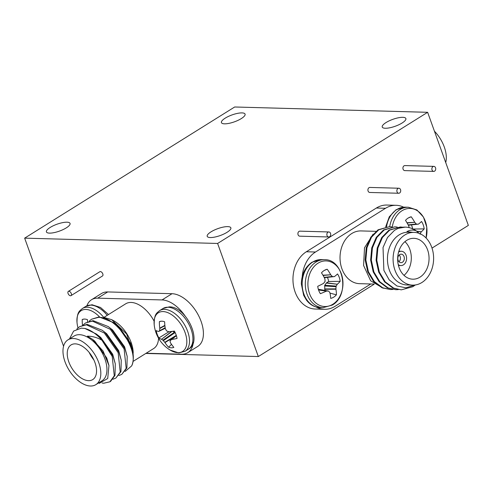 <?xml version="1.0" encoding="UTF-8"?>
<svg xmlns="http://www.w3.org/2000/svg" width="493" height="493" viewBox="0 0 493 493"><rect width="100%" height="100%" fill="white"/><g stroke="black" fill="none" stroke-linecap="round" stroke-linejoin="round"><path stroke-width="0.74" d="M68.071 293.471A2.514 1.436 -122 0 0 71.01 295.646A2.514 1.436 -122 0 0 71.288 293.557A2.514 1.436 -122 0 0 68.348 291.381A2.514 1.436 -122 0 0 68.071 293.471M71.01 295.646L102.513 275.975A2.514 1.436 -122 0 0 102.79 273.886A2.514 1.436 -122 0 0 99.851 271.711L68.348 291.381M434.604 171.151A2.514 1.929 91.6 0 0 435.683 168.353A2.514 1.929 91.6 0 0 433.858 166.375A2.514 1.929 91.6 0 0 432.977 166.628A2.514 1.929 91.6 0 0 431.899 169.419A2.514 1.929 91.6 0 0 433.723 171.398A2.514 1.929 91.6 0 0 434.604 171.151M433.858 166.375L404.913 165.58A2.514 1.929 91.6 0 0 404.032 165.827A2.514 1.929 91.6 0 0 402.954 168.624A2.514 1.929 91.6 0 0 404.778 170.603L433.723 171.398M399.601 193.009A2.514 1.929 91.6 0 0 400.68 190.212A2.514 1.929 91.6 0 0 398.855 188.234A2.514 1.929 91.6 0 0 397.968 188.486A2.514 1.929 91.6 0 0 396.896 191.278A2.514 1.929 91.6 0 0 398.714 193.256A2.514 1.929 91.6 0 0 399.601 193.009M398.855 188.234L369.91 187.439A2.514 1.929 91.6 0 0 369.029 187.685A2.514 1.929 91.6 0 0 367.951 190.483A2.514 1.929 91.6 0 0 369.775 192.461L398.714 193.256M329.589 236.726A2.514 1.929 91.6 0 0 330.667 233.929A2.514 1.929 91.6 0 0 328.843 231.95A2.514 1.929 91.6 0 0 327.962 232.203A2.514 1.929 91.6 0 0 326.884 234.995A2.514 1.929 91.6 0 0 328.708 236.973A2.514 1.929 91.6 0 0 329.589 236.726M328.843 231.95L299.904 231.155A2.514 1.929 91.6 0 0 299.017 231.402A2.514 1.929 91.6 0 0 297.938 234.2A2.514 1.929 91.6 0 0 299.762 236.178L328.708 236.973M49.479 233.121A12.559 3.654 160.2 0 1 46.416 231.913A12.559 3.654 160.2 0 1 53.349 225.732A12.559 3.654 160.2 0 1 66.98 222.195A12.559 3.654 160.2 0 1 70.049 223.403A12.559 3.654 160.2 0 1 63.116 229.584A12.559 3.654 160.2 0 1 49.479 233.121M224.506 123.829A12.559 3.654 160.2 0 1 221.437 122.621A12.559 3.654 160.2 0 1 228.37 116.44A12.559 3.654 160.2 0 1 242.008 112.903A12.559 3.654 160.2 0 1 245.076 114.111A12.559 3.654 160.2 0 1 238.137 120.292A12.559 3.654 160.2 0 1 224.506 123.829M385.304 128.254A12.559 3.654 160.2 0 1 382.235 127.046A12.559 3.654 160.2 0 1 389.168 120.865A12.559 3.654 160.2 0 1 402.806 117.328A12.559 3.654 160.2 0 1 405.875 118.536A12.559 3.654 160.2 0 1 398.942 124.717A12.559 3.654 160.2 0 1 385.304 128.254M210.283 237.552A12.559 3.654 160.2 0 1 207.214 236.338A12.559 3.654 160.2 0 1 214.147 230.157A12.559 3.654 160.2 0 1 227.784 226.62A12.559 3.654 160.2 0 1 230.853 227.828A12.559 3.654 160.2 0 1 223.914 234.009A12.559 3.654 160.2 0 1 210.283 237.552M374.224 284.171L258.326 356.544L145.811 353.444M258.326 356.544L217.61 243.456L24.65 238.144L234.674 106.993L427.634 112.305L468.35 225.393L432.01 248.09M63.566 346.24L24.65 238.144M427.634 112.305L217.61 243.456M419.974 277.158A20.441 15.702 -88.4 0 1 412.789 279.186A20.441 15.702 -88.4 0 1 397.962 263.108A20.441 15.702 -88.4 0 1 406.725 240.356A20.441 15.702 -88.4 0 1 413.917 238.322A20.441 15.702 -88.4 0 1 428.744 254.406A20.441 15.702 -88.4 0 1 419.974 277.158M398.584 252.083A7.161 5.503 -88.4 0 1 398.763 251.966A7.161 5.503 -88.4 0 1 401.277 251.257A7.161 5.503 -88.4 0 1 406.478 256.89A7.161 5.503 -88.4 0 1 403.403 264.864A7.161 5.503 -88.4 0 1 400.889 265.579A7.161 5.503 -88.4 0 1 398.239 264.605M402.461 262.239A4.246 3.26 -88.4 0 1 400.969 262.664A4.246 3.26 -88.4 0 1 397.888 259.324A4.246 3.26 -88.4 0 1 399.706 254.598A4.246 3.26 -88.4 0 1 401.197 254.172A4.246 3.26 -88.4 0 1 404.278 257.512A4.246 3.26 -88.4 0 1 402.461 262.239M375.98 231.334L361.012 230.927A26.382 20.262 91.6 0 0 351.737 233.546A26.382 20.262 91.6 0 0 340.423 262.911A26.382 20.262 91.6 0 0 359.563 283.666L374.082 284.067M402.707 227.211L400.316 226.977L389.68 230.114L382.426 237.503L377.878 248.071L376.781 260.218L379.351 272.081L385.255 281.873L393.636 288.091L401.32 289.841L412.77 286.729L415.334 284.966M419.112 233.362L416.32 230.909C413.029 229.584 409.899 229.837 406.941 231.667L412.931 232.351M414.804 285.034L405.905 287.82L396.908 285.983L389.18 279.858L383.881 270.398L383.024 247.541L387.492 237.503L394.449 230.354L398.171 228.339L405.234 227.119M398.171 228.339A31.404 24.126 -88.4 0 1 405.369 227.119A31.404 24.126 -88.4 0 1 416.32 230.909M401.32 289.841L392.964 288.072L384.577 281.854L378.673 272.062L376.104 260.193L377.2 248.053L381.748 237.484L389.008 230.095L400.316 226.977M397.235 227.063L394.844 226.829L384.213 229.96L376.96 237.349L372.412 247.924L371.309 260.064L373.885 271.933L379.783 281.719L388.17 287.943L395.854 289.693L398.252 289.613M395.854 289.693L387.498 287.924L379.111 281.7L373.207 271.914L370.637 260.045L371.734 247.905L376.282 237.33L383.542 229.941L394.844 226.829M391.769 226.909L389.378 226.681L378.747 229.812L371.494 237.201L366.94 247.769L365.843 259.916L368.413 271.785L374.316 281.571L382.704 287.789L390.382 289.539L392.785 289.459M390.382 289.539L382.026 287.77L373.639 281.552L367.741 271.766L365.165 259.897L366.268 247.751L370.816 237.182L378.069 229.793L389.378 226.681M412.629 285.127L406.996 284.972A26.382 20.262 -88.4 0 1 387.855 264.217A26.382 20.262 -88.4 0 1 399.176 234.853A26.382 20.262 -88.4 0 1 408.45 232.228L414.077 232.388A26.382 20.262 -88.4 0 1 433.218 253.143A26.382 20.262 -88.4 0 1 421.903 282.501A26.382 20.262 -88.4 0 1 412.629 285.127A26.382 20.262 -88.4 0 1 393.488 264.371A26.382 20.262 -88.4 0 1 404.802 235.007A26.382 20.262 -88.4 0 1 414.077 232.388M316.025 306.96A30.147 23.159 91.6 0 0 324.456 309.29A30.147 23.159 91.6 0 0 335.055 306.295L370.798 283.974M403.693 207.189A30.147 23.159 91.6 0 0 396.119 205.298L386.956 205.045A30.147 23.159 91.6 0 0 376.356 208.04L306.344 251.763A30.147 23.159 91.6 0 0 295.116 292.016A30.147 23.159 91.6 0 0 315.286 309.037L324.456 309.29M396.119 205.298A30.147 23.159 91.6 0 0 385.52 208.292L315.514 252.009A30.147 23.159 91.6 0 0 302.234 276.579M373.115 234.144L364.524 247.769L363.587 265.487L370.662 280.782L383.246 288.263M399.207 254.986A4.246 3.26 -88.4 0 1 399.022 261.746M404.944 241.656A20.441 15.702 -88.4 0 1 404.013 275.365M416.659 231.168L421.324 231.772A33.616 11.986 -16.6 0 0 424.19 228.869A14.784 11.357 91.6 0 0 423.265 224.925A14.784 11.357 91.6 0 0 421.533 221.486A33.616 7.487 157.1 0 1 418.545 224.056L418.335 224.136A33.401 0.561 174.9 0 0 416.856 224.241L408.315 225.159M412.604 228.783A11.123 8.547 91.6 0 0 411.975 226.281A11.123 8.547 91.6 0 0 411.384 224.9M426.118 238.027A22.82 17.532 91.6 0 0 421.084 213.968A22.82 17.532 91.6 0 0 402.048 210.714A22.82 17.532 91.6 0 0 392.292 226.86M406.965 222.731L414.749 222.325A33.616 21.359 -124.3 0 0 411.217 216.784A14.784 11.357 91.6 0 0 409.701 217.265A14.784 11.357 91.6 0 0 408.173 218.048A14.784 11.357 91.6 0 0 405.511 220.353A33.616 16.854 60.1 0 1 408.777 226.059L408.882 226.392A33.401 18.999 86.1 0 1 409.017 227.581M414.749 222.325L407.119 223.002M408.179 224.907L416.369 224.019A33.401 16.072 -148.2 0 0 414.958 222.596M416.369 224.019L416.856 224.241M408.352 225.233L418.545 224.056M421.324 231.772L417.016 231.445M419.685 233.583L420.233 233.62A33.401 18.438 -37.5 0 0 421.158 231.987M420.233 233.62L420.054 234.255M408.358 217.937L411.217 216.784M412.647 229.06L424.19 228.869M329.996 293.119L336.417 294.826A33.616 21.359 -124.3 0 0 335.93 289.2L324.739 289.274L324.751 285.293L326.539 282.828L328.634 281.521L340.182 281.324A14.784 11.357 91.6 0 0 339.258 277.386A14.784 11.357 91.6 0 0 337.526 273.948A33.616 7.487 157.1 0 1 334.531 276.518L334.322 276.598A33.401 0.561 174.9 0 0 332.843 276.702L324.302 277.621M328.788 291.246L328.301 291.024L328.788 291.246A33.401 11.598 37.7 0 1 329.842 292.657L329.953 292.928A33.616 16.854 60.1 0 1 330.704 298.388A14.784 11.357 91.6 0 0 333.749 297.131A14.784 11.357 91.6 0 0 336.417 294.826M328.634 281.521A11.123 8.547 91.6 0 0 327.962 278.736A11.123 8.547 91.6 0 0 327.37 277.362M332.83 304.267A22.82 17.532 91.6 0 0 341.335 273.794A22.82 17.532 91.6 0 0 318.04 263.176A22.82 17.532 91.6 0 0 309.536 293.649A22.82 17.532 91.6 0 0 332.83 304.267M318.521 289.859L326.465 291.123A33.401 3.907 1.3 0 0 328.301 291.024L318.342 289.292M326.465 291.123L318.564 289.995M322.952 275.193L330.741 274.786A33.616 21.359 -124.3 0 0 327.204 269.246A14.784 11.357 91.6 0 0 325.694 269.72A14.784 11.357 91.6 0 0 324.166 270.509A14.784 11.357 91.6 0 0 321.498 272.814A33.616 16.854 60.1 0 1 324.764 278.514L324.869 278.853A33.401 18.999 86.1 0 1 325.103 281.01L324.924 281.645A33.401 13.964 137 0 1 323.636 283.272L323.383 283.481A33.616 7.487 157.1 0 1 317.732 286.31A14.784 11.357 91.6 0 0 320.388 293.686A33.616 11.986 -16.6 0 0 326.163 291.197M330.741 274.786L323.112 275.464M324.166 277.368L332.362 276.481A33.401 16.072 -148.2 0 0 330.945 275.057M332.362 276.481L332.843 276.702M324.339 277.695L334.531 276.518M326.539 282.828L337.311 284.233A33.616 11.986 -16.6 0 0 340.182 281.324M337.311 284.233L326.323 283.037M324.751 285.293L336.22 286.082A33.401 18.438 -37.5 0 0 337.15 284.449M336.22 286.082L336.047 286.716L324.579 285.922M324.677 288.941L335.918 288.867A33.401 23.473 -94.7 0 0 336.047 286.716M335.918 288.867L335.93 289.2M324.345 270.398L327.204 269.246M325.17 290.463L324.739 289.274M445.721 162.53A26.382 15.049 -122 0 0 434.438 131.193M93.886 359.958A20.441 11.659 58 0 1 89.227 352.501M88.518 380.658A20.441 11.659 58 0 1 70.222 365.214A20.441 11.659 58 0 1 71.072 344.921A20.441 11.659 58 0 1 75.269 343.861A20.441 11.659 58 0 1 93.571 359.305A20.441 11.659 58 0 1 92.721 379.598A20.441 11.659 58 0 1 88.518 380.658M133.209 353.173L126.639 334.032L111.701 319.686L113.088 320.407A26.382 15.049 58 0 1 133.19 352.6M132.993 361.449L153.625 348.569A26.382 15.049 -122 0 0 158.561 338.216M154.112 321.171A26.382 15.049 -122 0 0 131.101 302.443A26.382 15.049 -122 0 0 125.678 303.817L104.06 317.313M111.701 319.686L103.512 317.282M91.507 319.236L99.038 316.925L114.179 322.847L116.977 325.133L130.805 344.823L132.937 351.601L133.295 356.796A31.404 17.914 58 0 1 131.662 365.892C139.445 351.361 116.44 315.988 98.304 317.387L91.507 319.236L89.116 321.208M131.594 346.93A31.404 17.914 58 0 1 133.295 356.796M125.142 371.457L131.662 365.892M102.119 383.024L103.783 383.221L109.896 381.798L114.271 375.795L112.219 356.427L101.891 340.182C97.041 337.477 92.203 336.14 87.378 336.183L92.431 339.246L103.105 351.084L108.959 365.541L107.714 378.501L99.204 383.381M69.482 338.913L73.636 331.05L81.296 328.141L84.882 328.474L96.326 333.995L99.124 336.281L112.952 355.971L115.288 363.828L115.005 375.333L110.629 381.342M84.882 328.474A31.404 17.914 58 0 1 101.891 340.182M112.959 379.259L115.849 378.082L120.218 372.079L118.166 352.711L104.337 333.028L86.398 324.819L79.601 326.668L76.883 329.01M79.601 326.668L87.138 324.357L102.279 330.279L105.077 332.565L118.905 352.255L121.241 360.112L120.958 371.617L115.849 378.082M118.905 375.543L121.796 374.366L126.171 368.363L124.119 348.995L110.29 329.312L92.351 321.103L85.554 322.952L83.163 324.924M85.554 322.952L93.091 320.641L108.226 326.563L111.024 328.849L124.852 348.539L127.194 356.396L126.911 367.901L121.796 374.366M67.923 339.88L74.049 336.06A26.382 15.049 58 0 1 79.472 334.685A26.382 15.049 58 0 1 103.092 354.621A26.382 15.049 58 0 1 101.996 380.812L95.87 384.632A26.382 15.049 58 0 1 90.447 386.007A26.382 15.049 58 0 1 66.826 366.071A26.382 15.049 58 0 1 67.923 339.88A26.382 15.049 58 0 1 73.346 338.512A26.382 15.049 58 0 1 96.967 358.442A26.382 15.049 58 0 1 95.87 384.632M146.138 353.241L181.584 354.22A30.147 17.2 -122 0 0 187.784 352.649A30.147 17.2 -122 0 0 193.311 342.339M184.961 315.779A30.147 17.2 -122 0 0 162.043 299.935L97.725 298.166A30.147 17.2 -122 0 0 91.525 299.732A30.147 17.2 -122 0 0 86.928 305.765M187.784 352.649L197.761 346.419A30.147 17.2 -122 0 0 199.012 316.488A30.147 17.2 -122 0 0 172.02 293.705L107.696 291.936A30.147 17.2 -122 0 0 101.503 293.508L91.525 299.732M91.914 356.291A7.161 4.086 58 0 1 91.655 355.872M92.653 339.418L94.785 341.15L106.753 357.98L108.959 365.541M96.326 333.995L100.732 337.434L112.706 354.264L115.288 363.828M102.279 330.279L106.685 333.718L118.659 350.548L121.241 360.112M108.226 326.563L112.638 330.002L124.606 346.832L127.194 356.396M114.179 322.847L118.585 326.286L130.559 343.116L132.937 351.601M175.397 336.312L164.964 342.586A33.616 27.398 95.5 0 0 168.612 347.226A14.784 8.436 -122 0 0 171.422 347.818A14.784 8.436 -122 0 0 173.856 347.368A33.616 24.052 -91.7 0 1 170.449 342.734L170.338 342.469A33.401 18.247 -67.4 0 1 170.042 340.817L170.196 340.398A33.401 0.813 -37.1 0 0 171.385 339.548L176.383 335.634M176.408 335.715L171.626 339.455A33.616 11.407 -24.1 0 0 177.049 338.451A14.784 8.436 -122 0 0 176.087 334.772A14.784 8.436 -122 0 0 174.393 331.068A33.616 8.067 164.3 0 1 168.846 331.734L168.557 331.697A33.401 17.058 -179.6 0 1 166.819 331.019L166.357 330.581A33.401 25.654 -124.7 0 1 165.371 328.658L165.26 328.326A33.616 24.052 -91.7 0 1 164.644 321.793A14.784 8.436 -122 0 0 161.833 321.196A14.784 8.436 -122 0 0 160.262 321.356A14.784 8.436 -122 0 0 159.399 321.646A33.616 27.398 95.5 0 0 159.775 328.172L164.865 325.368M177.856 352.661A22.82 13.021 -122 0 0 185.066 332.516A22.82 13.021 -122 0 0 163.06 311.57A22.82 13.021 -122 0 0 154.186 324.56L154.186 324.56A33.647 33.647 0 0 0 170.11 350.055L170.11 350.055A22.82 13.021 -122 0 0 177.856 352.661M164.964 342.586L164.761 342.315L176.297 335.376M172.76 331.302L174.997 332.633L163.374 340.632A33.401 28.976 54.5 0 0 164.761 342.315M163.374 340.632L162.918 340.201L174.54 332.202M171.983 331.407L161.568 339.276A33.401 20.379 -8.3 0 0 162.918 340.201M161.568 339.276L171.595 331.45M158.598 331.456L158.598 331.456A33.616 8.067 164.3 0 1 156.207 330.569A14.784 8.436 -122 0 0 158.863 337.945A33.616 11.407 -24.1 0 0 161.377 339.172M165.217 328.036L159.541 330.815A33.401 2.508 151.1 0 0 158.74 331.425L165.254 328.276L158.715 331.444M159.541 330.815L165.167 327.716M164.902 325.688L159.787 328.504A33.401 21.569 121.4 0 0 159.689 330.402M159.787 328.504L159.775 328.172M170.177 340.41L176.358 335.554L170.042 340.817M161.162 321.214L159.399 321.646M174.997 332.633L175.656 333.65M171.502 344.367L168.612 347.226M169.019 331.721L158.863 337.945M99.561 316.931A22.82 13.021 -122 0 0 85.881 309.444A22.82 13.021 -122 0 0 77.007 322.434L77.007 322.434A33.647 33.647 0 0 0 77.98 327.888M87.563 321.8A33.616 24.052 -91.7 0 1 87.464 319.667A14.784 8.436 -122 0 0 84.654 319.076A14.784 8.436 -122 0 0 83.083 319.23A14.784 8.436 -122 0 0 82.214 319.526A33.616 27.398 95.5 0 0 82.479 325.158M83.976 319.088L82.214 319.526M385.52 208.292L376.356 208.04M315.514 252.009L306.344 251.763M426.149 238.057L426.778 227.156L423.481 217.099L416.918 209.963L408.407 207.239A23.984 18.426 91.6 0 0 399.971 209.624A23.984 18.426 91.6 0 0 389.698 226.694M408.407 207.239L405.271 207.152A23.984 18.426 91.6 0 0 396.834 209.537A23.984 18.426 91.6 0 0 386.543 226.737M324.394 259.7A23.984 18.426 91.6 0 0 315.958 262.079A23.984 18.426 91.6 0 0 307.022 294.111A23.984 18.426 91.6 0 0 323.075 307.65L319.939 307.564A23.984 18.426 91.6 0 1 303.885 294.025A23.984 18.426 91.6 0 1 312.821 261.993A23.984 18.426 91.6 0 1 321.257 259.614L324.394 259.7C343.843 258.843 350.012 295.48 332.251 305.081L323.075 307.65M162.043 299.935L172.02 293.705M97.725 298.166L107.696 291.936M170.11 350.055L178.811 352.914L185.017 351.306A23.984 13.681 -122 0 0 187.66 331.382A23.984 13.681 -122 0 0 164.539 309.364A23.984 13.681 -122 0 0 159.609 310.615L163.023 308.482A23.984 13.681 -122 0 1 167.953 307.238A23.984 13.681 -122 0 1 191.074 329.25A23.984 13.681 -122 0 1 188.431 349.173C203.042 341.809 186.243 306.252 169.222 306.874L163.023 308.482M103.653 317.289A23.984 13.681 -122 0 0 87.353 307.244A23.984 13.681 -122 0 0 82.423 308.489L85.837 306.356A23.984 13.681 -122 0 1 90.767 305.112A23.984 13.681 -122 0 1 107.221 315.341M401.277 251.257L398.849 251.19M400.889 265.579L398.455 265.511M385.692 226.842L389.285 216.778L396.089 209.722L405.271 207.152M408.432 225.227L418.347 224.136M319.939 307.564C314.583 307.318 310.072 304.822 306.418 300.077L303.657 295.319L301.328 283.839C301.636 274.12 305.216 266.904 312.081 262.184L321.257 259.614M318.472 289.299L328.437 291.036M324.419 277.688L334.34 276.598M109.896 381.798L110.635 381.342M185.017 351.306L188.431 349.173M159.609 310.615C156.934 313.11 154.167 313.468 154.186 324.56M85.837 306.356L92.037 304.748L100.51 307.466L108.522 314.534M82.423 308.489C79.749 310.991 76.982 311.342 77.007 322.434"/></g></svg>
